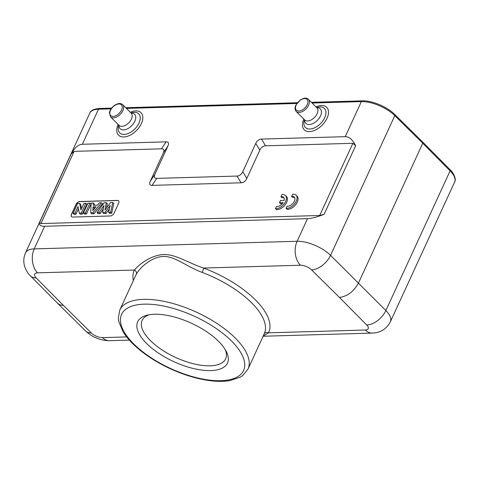 <?xml version="1.0" encoding="UTF-8"?>
<svg xmlns="http://www.w3.org/2000/svg" width="479" height="479" viewBox="0 0 479 479"><rect width="100%" height="100%" fill="white"/><g stroke="black" fill="none" stroke-linecap="round" stroke-linejoin="round"><path stroke-width="0.72" d="M286.101 208.341L287.083 209.323A8.61 5.083 -45 0 0 295.86 204.425A8.61 5.083 -45 0 0 297.082 196.186L296.1 195.204A8.61 5.083 -45 0 0 292.567 194.288L291.579 196.426A6.023 3.557 135 0 1 294.274 197.031A6.023 3.557 135 0 1 293.334 202.91A6.023 3.557 135 0 1 287.083 206.204L286.101 208.341A8.61 5.083 -45 0 0 294.878 203.443A8.61 5.083 -45 0 0 296.1 195.204M291.579 196.426L292.561 197.408A6.023 3.557 135 0 1 294.687 197.605M319.673 215.496L40.925 223.567L74.137 151.364L161.483 148.831C163.92 148.819 164.525 150.196 163.297 152.969L150.292 181.242C149.065 184.014 149.67 185.391 152.106 185.373L241.099 182.798C243.583 182.673 245.488 181.224 246.811 178.445L259.822 150.172C261.145 147.4 263.049 145.945 265.534 145.82L352.879 143.293L319.673 215.496L324.091 214.347L355.663 145.706L352.879 143.293M72.67 217.065L110.314 215.975A3.443 2.036 -45 0 0 114.122 213.077L118.672 203.18A3.443 2.036 -45 0 0 118.6 200.815A3.443 2.036 -45 0 0 117.469 200.426L79.825 201.515A3.443 2.036 -45 0 0 76.017 204.413L71.461 214.311A3.443 2.036 -45 0 0 71.539 216.676A3.443 2.036 -45 0 0 72.67 217.065M280.939 196.737A6.023 3.557 135 0 1 283.634 197.342A6.023 3.557 135 0 1 284.167 200.384L280.502 200.485L279.491 202.683L283.155 202.575A6.023 3.557 135 0 1 276.443 206.509L275.461 208.652A8.61 5.083 -45 0 0 284.239 203.749A8.61 5.083 -45 0 0 285.46 195.51A8.61 5.083 -45 0 0 281.927 194.6L280.939 196.737L281.921 197.719A6.023 3.557 135 0 1 284.047 197.911M275.461 208.652L276.443 209.628A8.61 5.083 -45 0 0 285.221 204.731A8.61 5.083 -45 0 0 286.442 196.492L285.46 195.51M279.491 202.683L280.478 203.665L282.37 203.611M450.062 169.692A1.724 1.03 -44.7 0 1 450.104 170.871L422.759 143.251L422.723 142.071L450.062 169.692C452.445 171.512 456.924 178.697 454.613 182.08A25.824 11.041 -155.3 0 0 450.104 170.871L385.858 310.554L330.552 255.331A25.824 11.041 -155.3 0 0 297.112 241.278A17.214 11.783 88.3 0 0 300.441 265.234A8.61 3.682 -155.3 0 1 311.584 269.916A17.214 10.065 -45.4 0 0 330.552 255.331L394.798 115.649A1.724 1.006 -45.4 0 0 394.756 114.469C387.218 106.823 372.003 100.416 362.292 100.859L311.428 102.332M362.292 100.859A1.724 1.18 -91.7 0 0 361.358 101.602A25.824 11.041 -155.3 0 1 394.798 115.649L422.759 143.251L358.514 282.933C353.813 291.525 347.461 296.357 339.461 297.435L311.584 269.916M133.336 280.604A74.023 31.656 24.7 0 1 134.413 270.042C139.12 264.228 151.328 255.032 163.692 254.535C176.08 254.289 187.75 262.809 203.593 268.036A74.023 31.656 24.7 0 1 268.474 332.821L263.205 336.054M324.091 214.347C317.056 217.071 311.53 218.508 307.518 218.663L297.112 241.278L34.237 248.888A25.824 11.041 -155.3 0 0 25.525 252.822C23.567 257.283 23.273 261.821 24.657 266.45C26.303 270.875 28.231 274.012 30.434 275.862A17.214 10.269 -44.7 0 0 36.164 277.892A8.61 3.682 -155.3 0 1 37.566 272.844L134.413 270.042A3.443 3.114 -153.1 0 1 136.234 274.329C139.479 268.054 151.077 257.055 163.285 256.427C175.416 256.295 186.523 266.671 202.192 272.419A3.443 0.503 110.7 0 0 203.593 268.036L300.441 265.234M454.613 182.08L390.367 321.762A25.824 11.041 -155.3 0 0 385.858 310.554A17.214 10.269 135.3 0 1 366.722 324.972A8.61 3.682 -155.3 0 1 365.321 330.013L268.474 332.821A3.443 3.114 26.9 0 0 264.157 333.983M154.376 314.26A49.409 21.13 24.7 0 1 226.31 351.538A49.409 21.13 24.7 0 1 173.757 361.621A49.409 21.13 24.7 0 1 147.215 315.158A49.409 21.13 24.7 0 1 154.376 314.26M149.208 314.745A45.966 19.657 -155.3 0 0 142.125 320.397A45.966 19.657 -155.3 0 0 175.673 357.46A45.966 19.657 -155.3 0 0 225.645 358.807A45.966 19.657 -155.3 0 0 225.322 349.754M74.137 151.364L71.143 153.939C74.658 147.7 78.394 144.478 82.358 144.269L166.117 141.85C168.548 141.832 169.153 143.209 167.931 145.981L154.927 174.254C153.699 177.026 154.304 178.404 156.735 178.386L237.039 176.062C239.524 175.937 241.428 174.488 242.751 171.71L255.756 143.437C257.085 140.664 258.989 139.215 261.474 139.09L345.233 136.665C349.185 136.641 352.664 139.652 355.663 145.706M307.518 218.663L44.643 226.268C40.739 226.345 39.05 225.118 39.571 222.579L40.925 223.567M36.164 277.892L63.426 305.422L60.234 304.985L57.737 303.447M118.648 200.869A3.443 2.036 -45 0 0 117.565 200.521L79.921 201.611A3.443 2.036 -45 0 0 76.113 204.515L71.563 214.412A3.443 2.036 -45 0 0 71.593 216.724M108.625 212.281L109.553 213.311L111.715 213.245L113.768 203.425L112.727 202.491L110.505 202.557L104.943 210.131L106.284 202.677L104.111 202.743L97.093 212.61L99.123 212.556L104.003 205.461L102.626 212.454L105.075 212.383L110.206 205.401L108.625 212.281L110.691 212.221L112.727 202.491M102.626 212.454L103.554 213.484L106.063 213.412L109.41 208.862M97.093 212.61L97.997 213.646L100.117 213.586L103.32 208.928M106.542 207.958L107.326 203.611L106.284 202.677M94.273 205.246L94.339 203.988L93.309 203.054L91.106 203.12L90.747 212.796L92.92 212.736L101.458 202.821L99.315 202.88L97.423 205.156L93.183 205.275L93.309 203.054M90.747 212.796L91.681 213.826L93.908 213.766L102.53 203.749L101.458 202.821M83.412 213.005L84.328 214.041L86.436 213.981L90.992 204.084L89.938 203.15L87.92 203.21L83.412 213.005L85.436 212.951L89.938 203.15M79.304 213.125L80.244 214.161L82.298 214.101L86.849 204.204L85.801 203.27L83.927 203.324L80.909 209.88L79.646 203.449L77.592 203.509L73.089 213.305L74.963 213.251L78.047 206.545L79.304 213.125L81.292 213.071L85.801 203.27M73.089 213.305L74.005 214.341L75.963 214.281L78.478 208.814M81.502 208.593L80.676 204.383L79.646 203.449M94.04 209.197L94.129 207.856L95.183 207.826M111.715 213.245L110.691 212.221M106.063 213.412L105.075 212.383M100.117 213.586L99.123 212.556M96.087 206.742L92.842 210.628L93.1 206.826L96.087 206.742M93.908 213.766L92.92 212.736M94.129 207.856L93.1 206.826M86.436 213.981L85.436 212.951M82.298 214.101L81.292 213.071M75.963 214.281L74.963 213.251M366.722 324.972L339.461 297.435M129.36 340.12L109.446 340.695A17.214 11.783 -91.7 0 1 102.446 337.623L126.678 336.923M365.321 330.013A17.214 11.783 88.3 0 0 372.321 333.085L263.115 336.246M63.426 305.422L91.303 332.941A8.61 3.682 -155.3 0 0 102.446 337.623M37.566 272.844A17.214 11.783 -91.7 0 1 34.237 248.888L44.643 226.268M202.192 272.419A70.581 30.183 24.7 0 1 264.264 333.749L248.008 369.093A70.581 30.183 -155.3 0 0 235.327 338.114A70.581 30.183 -155.3 0 0 169.171 302.518A70.581 30.183 -155.3 0 0 119.972 309.674A70.581 30.183 -155.3 0 0 119.762 310.111L118.313 318.26L118.774 321.571L122.995 331.642C125.857 336.33 129.809 341.012 134.838 345.688C144.179 354.28 155.615 361.789 169.159 368.213C183.804 375.039 197.905 379.248 211.461 380.835C218.149 381.577 224.16 381.518 229.495 380.667L239.979 377.29L242.793 375.476L248.008 369.093M119.762 310.111L136.018 274.766A70.581 30.183 24.7 0 1 136.234 274.329M231.513 341.006A67.138 28.71 24.7 0 1 196.594 377.703A67.138 28.71 24.7 0 1 121.792 313.961A67.138 28.71 24.7 0 1 168.578 307.153A67.138 28.71 24.7 0 1 231.513 341.006M312.122 103.027L361.358 101.602L345.233 136.665M71.143 153.939L39.571 222.579M82.358 144.269L98.482 109.212A25.824 11.041 -155.3 0 0 89.771 113.146L25.525 252.822M111.098 108.847L98.482 109.212A1.724 1.18 -91.7 0 1 99.416 108.47C93.854 108.949 90.639 110.505 89.771 113.146M91.303 332.941A17.214 10.065 134.6 0 1 85.711 331.055L57.803 303.506M296.794 103.47L126.42 108.404M118.127 124.444A15.885 9.382 -45 0 0 125.66 136.766A15.885 9.382 -45 0 0 142.622 119.78A15.885 9.382 -45 0 0 130.294 112.266M303.824 119.073A15.885 9.382 -45 0 0 311.356 131.39A15.885 9.382 -45 0 0 328.319 114.403A15.885 9.382 -45 0 0 315.99 106.889M261.474 139.09L265.534 145.82M161.483 148.831L166.117 141.85M167.931 145.981L163.297 152.969M150.292 181.242L154.927 174.254M156.735 178.386L152.106 185.373M241.099 182.798L237.039 176.062M242.751 171.71L246.811 178.445M259.822 150.172L255.756 143.437M118.798 125.115L118.624 125.732A13.454 7.945 -45 0 0 125.091 134.324A13.454 7.945 -45 0 0 139.018 123.067A13.454 7.945 -45 0 0 131.575 112.757L130.965 112.936M131.15 113.122A10.221 6.035 135 0 1 134.821 121.295A10.221 6.035 135 0 1 125.241 129.653A10.221 6.035 135 0 1 118.984 125.3M131.42 119.109A8.61 5.083 135 0 1 125.342 125.384A8.61 5.083 135 0 1 119.061 125.378L110.535 116.864A8.61 5.083 -45 0 0 116.816 116.87A8.61 5.083 -45 0 0 122.893 110.595A8.61 5.083 -45 0 0 122.702 104.685L131.228 113.2A8.61 5.083 135 0 1 131.42 119.109M121.546 110.026A7.574 4.473 -45 0 0 115.744 104.877A7.574 4.473 -45 0 0 110.787 115.655A7.574 4.473 -45 0 0 121.546 110.026M304.494 119.744L304.321 120.355A13.454 7.945 -45 0 0 310.787 128.947A13.454 7.945 -45 0 0 324.714 117.696A13.454 7.945 -45 0 0 317.272 107.38L316.661 107.559M316.847 107.745A10.221 6.035 135 0 1 320.517 115.918A10.221 6.035 135 0 1 310.937 124.277A10.221 6.035 135 0 1 304.68 119.924M316.99 107.889L316.924 107.823A8.61 5.083 135 0 1 317.116 113.733A8.61 5.083 135 0 1 311.039 120.007A8.61 5.083 135 0 1 304.758 120.007L296.232 111.493A8.61 5.083 -45 0 0 302.512 111.493A8.61 5.083 -45 0 0 308.59 105.218A8.61 5.083 -45 0 0 308.398 99.309C307.255 98.219 305.698 97.896 303.716 98.345L300.381 99.877L295.854 105.129C294.693 107.823 294.819 109.942 296.232 111.493M296.202 104.973A7.574 4.473 -45 0 0 302.01 110.116A7.574 4.473 -45 0 0 306.961 99.345A7.574 4.473 -45 0 0 296.202 104.973M394.756 114.469L422.712 142.065M30.434 275.862L57.725 303.429M109.446 340.695C100.368 340.557 92.453 337.348 85.711 331.055M297.327 102.74L125.732 107.709M111.631 108.116L99.416 108.47M122.702 104.685C120.684 102.973 118.014 103.165 114.685 105.254C110.242 108.613 109.446 112.068 109.446 112.787L110.535 116.864M316.924 107.823L308.398 99.309M390.367 321.762C386.457 329.037 380.44 332.809 372.321 333.085"/></g></svg>
